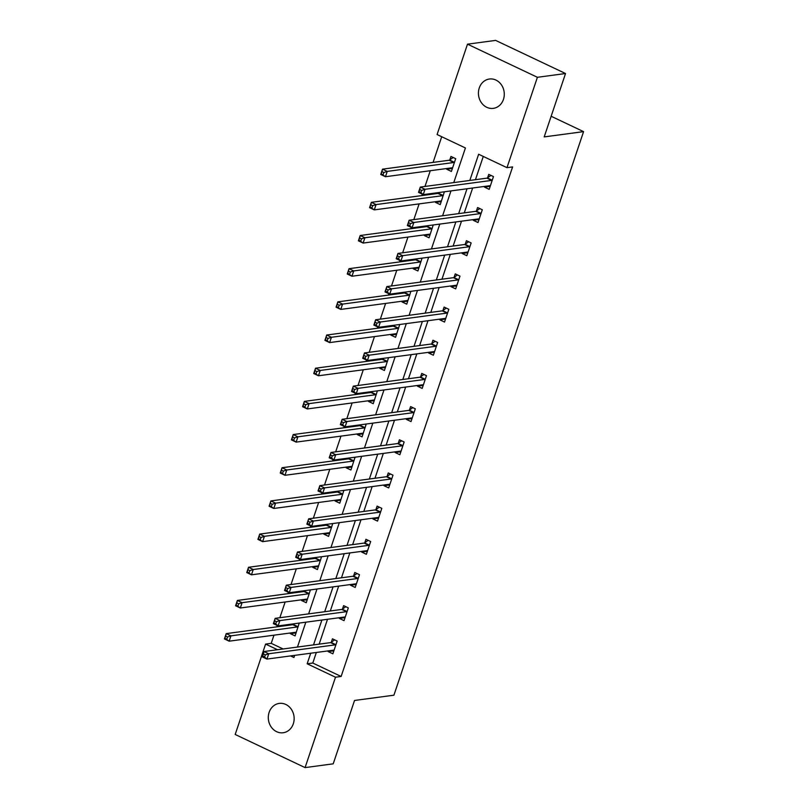 <?xml version="1.0" encoding="UTF-8"?>
<svg xmlns="http://www.w3.org/2000/svg" width="808" height="808" viewBox="0 0 808 808"><rect width="100%" height="100%" fill="white"/><g stroke="black" fill="none" stroke-linecap="round" stroke-linejoin="round"><path stroke-width="1.21" d="M503.445 99.424A14.796 12.898 82.4 0 1 493.314 108.363A14.796 12.898 82.4 0 1 479.265 87.961A14.796 12.898 82.4 0 1 489.396 79.022A14.796 12.898 82.4 0 1 503.445 99.424M293.314 723.806A14.796 12.898 82.4 0 1 283.194 732.745A14.796 12.898 82.4 0 1 269.135 712.343A14.796 12.898 82.4 0 1 279.265 703.404A14.796 12.898 82.4 0 1 293.314 723.806M453.773 182.588L465.418 147.975L437.088 134.542L467.499 44.167L495.627 40.4L565.529 73.528L544.198 136.906L583.578 131.633L393.92 695.193L354.54 700.465L333.209 763.833L305.081 767.6L235.189 734.472L265.6 644.087L277.487 649.723M273.973 635.179L271.225 643.34L265.6 644.087M441.713 136.744L433.088 162.398M430.28 170.72L424.988 186.436M422.372 194.213L421.917 195.566M419.12 203.889L413.827 219.614M411.211 227.391L410.757 228.745M407.949 237.067L402.657 252.793M400.041 260.57L399.586 261.923M396.789 270.246L391.496 285.971M388.88 293.738L388.426 295.092M385.628 303.414L380.336 319.14M377.72 326.917L377.255 328.27M374.457 336.593L369.165 352.318M366.549 360.095L366.095 361.449M363.297 369.771L358.005 385.497M355.389 393.274L354.934 394.627M352.126 402.95L346.834 418.665M344.218 426.442L343.764 427.796M340.966 436.118L335.674 451.844M333.058 459.621L332.603 460.974M329.795 469.296L324.503 485.022M321.887 492.799L321.433 494.153M318.635 502.475L313.342 518.201M310.726 525.968L310.272 527.321M307.474 535.643L302.182 551.369M299.566 559.146L299.101 560.5M296.304 568.822L291.011 584.548M288.395 592.325L287.941 593.678M285.143 602L279.851 617.726M277.235 625.493L276.78 626.856M583.578 131.633L551.147 116.261M271.225 643.34L283.113 648.965M290.607 632.947L290.365 633.664L295.082 635.906L299.233 623.079M293.678 623.816L293.496 624.352M301.768 599.778L301.525 600.485L306.252 602.728L310.403 589.901M304.838 590.648L304.666 591.173M312.938 566.6L312.696 567.317L317.413 569.549L321.564 556.722M316.009 557.47L315.827 557.995M324.099 533.421L323.856 534.139L328.583 536.381L332.734 523.554M327.169 524.291L326.998 524.826M335.259 500.243L335.027 500.96L339.744 503.202L343.895 490.375M338.34 491.113L338.158 491.648M346.43 467.075L346.188 467.792L350.914 470.024L355.066 457.197M349.5 457.944L349.319 458.469M357.591 433.896L357.348 434.613L362.075 436.855L366.226 424.018M360.661 424.766L360.489 425.291M368.761 400.718L368.519 401.435L373.235 403.677L377.386 390.85M371.832 391.587L371.65 392.122M379.922 367.549L379.679 368.256L384.406 370.498L388.557 357.671M382.992 358.419L382.82 358.944M391.092 334.371L390.85 335.088L395.566 337.32L399.718 324.493M394.163 325.24L393.981 325.765M402.253 301.192L402.01 301.909L406.737 304.151L410.888 291.324M405.323 292.062L405.151 292.597M413.413 268.014L413.181 268.731L417.898 270.973L422.049 258.146M416.494 258.893L416.312 259.419M424.584 234.845L424.341 235.562L429.068 237.794L433.219 224.967M427.654 225.715L427.472 226.24M435.744 201.667L435.502 202.384L440.229 204.626L444.38 191.789M438.815 192.536L438.643 193.061M446.915 168.488L446.673 169.205L451.389 171.447L455.692 158.681L450.965 156.449L449.804 159.893M316.342 652.47L312.787 663.035L341.127 676.468L512.605 166.923L506.98 167.67L478.639 154.247L469.832 180.436M483.275 156.439L475.457 179.689M472.65 188.012L464.287 212.868M461.489 221.19L453.126 246.036M450.319 254.358L441.956 279.214M439.158 287.537L430.795 312.393M427.998 320.715L419.625 345.561M416.827 353.884L408.464 378.74M405.666 387.062L397.304 411.918M394.496 420.241L386.133 445.097M383.335 453.419L374.973 478.265M372.165 486.588L363.802 511.444M361.004 519.766L352.642 544.622M349.844 552.945L341.471 577.791M338.673 586.113L330.31 610.969M327.513 619.292L319.15 644.148M328.391 650.854L328.149 651.571L332.866 653.813L337.158 641.047L332.441 638.815L331.28 642.259M339.552 617.686L339.31 618.393L344.036 620.635L348.329 607.879L343.602 605.636L342.451 609.08M350.712 584.507L350.48 585.224L355.197 587.456L359.489 574.7L354.773 572.458L353.611 575.902M361.883 551.329L361.641 552.046L366.367 554.288L370.66 541.522L365.933 539.29L364.772 542.724M373.044 518.15L372.801 518.867L377.528 521.11L381.82 508.353L377.104 506.111L375.942 509.555M384.214 484.982L383.972 485.699L388.688 487.931L392.991 475.175L388.264 472.933L387.103 476.377M395.375 451.803L395.132 452.52L399.859 454.752L404.151 441.996L399.425 439.764L398.273 443.198M406.545 418.625L406.303 419.342L411.019 421.584L415.312 408.818L410.595 406.586L409.434 410.03M417.706 385.456L417.463 386.163L422.19 388.406L426.483 375.649L421.756 373.407L420.604 376.851M428.866 352.278L428.634 352.995L433.351 355.227L437.643 342.471L432.926 340.229L431.765 343.673M440.037 319.099L439.794 319.816L444.521 322.059L448.814 309.292L444.087 307.06L442.925 310.494M451.197 285.921L450.955 286.638L455.682 288.88L459.974 276.124L455.257 273.882L454.096 277.326M462.368 252.752L462.125 253.47L466.842 255.702L471.145 242.945L466.418 240.703L465.256 244.147M473.528 219.574L473.286 220.291L478.013 222.533L482.305 209.767L477.579 207.535L476.427 210.969M484.699 186.396L484.457 187.113L489.173 189.355L493.466 176.588L488.749 174.356L487.588 177.8M565.529 73.528L537.401 77.295L506.98 167.67M467.499 44.167L537.401 77.295M341.127 676.468L335.502 677.215L305.081 767.6M310.716 653.217L307.161 663.792L335.502 677.215M467.024 188.759L458.661 213.615M455.864 221.937L447.501 246.793M444.693 255.116L436.33 279.972M433.532 288.294L425.17 313.14M422.372 321.463L413.999 346.319M411.201 354.641L402.839 379.497M400.041 387.82L391.678 412.666M388.87 420.988L380.507 445.844M377.71 454.167L369.347 479.023M366.539 487.345L358.176 512.201M355.379 520.514L347.016 545.37M344.218 553.692L335.845 578.548M333.048 586.871L324.685 611.727M321.887 620.049L313.524 644.895M290.557 655.914L293.94 657.52L294.668 655.369M297.465 647.046L305.828 622.19M308.626 613.868L316.989 589.022M319.796 580.7L328.159 555.843M330.957 547.521L339.32 522.665M342.127 514.342L350.49 489.496M353.288 481.174L361.651 456.318M364.448 447.996L372.821 423.139M375.619 414.817L383.982 389.961M386.779 381.639L395.142 356.793M397.95 348.47L406.313 323.614M409.111 315.292L417.473 290.436M420.281 282.113L428.644 257.267M431.442 248.945L439.805 224.089M442.602 215.766L450.975 190.91M312.787 663.035L307.161 663.792M333.3 650.884L328.149 651.571M295.516 632.977L290.365 633.664M306.686 599.799L301.525 600.485M344.471 617.706L339.31 618.393M317.847 566.62L312.696 567.317M355.631 584.527L350.48 585.224M329.018 533.452L323.856 534.139M366.802 551.359L361.641 552.046M340.178 500.273L335.027 500.96M377.962 518.18L372.801 518.867M351.349 467.095L346.188 467.792M389.123 485.002L383.972 485.699M362.509 433.926L357.348 434.613M400.293 451.834L395.132 452.52M373.67 400.748L368.519 401.435M411.454 418.655L406.303 419.342M384.84 367.569L379.679 368.256M422.624 385.477L417.463 386.163M396.001 334.391L390.85 335.088M433.785 352.298L428.634 352.995M407.171 301.222L402.01 301.909M444.956 319.13L439.794 319.816M418.332 268.044L413.181 268.731M456.116 285.951L450.955 286.638M429.502 234.865L424.341 235.562M467.276 252.773L462.125 253.47M440.663 201.697L435.502 202.384M478.447 219.604L473.286 220.291M451.824 168.518L446.673 169.205M489.608 186.426L484.457 187.113M332.179 650.349L333.775 651.107M265.297 654.884L263.408 653.985L262.691 656.116L264.58 657.015L265.297 654.884L268.721 653.763L266.923 659.086L262.206 656.843L263.994 651.531L268.721 653.763L335.33 644.855A2.313 0.99 115.4 0 0 335.795 644.643L336.007 644.491M334.027 650.369L333.906 650.268A2.313 0.99 115.4 0 0 333.815 650.208A2.313 0.99 115.4 0 0 333.532 650.167L266.923 659.086L264.58 657.015M263.408 653.985L263.994 651.531L330.603 642.612A2.313 0.99 115.4 0 0 331.078 642.4L334.643 639.855M262.691 656.116L262.206 656.843M296.001 633.199L294.395 632.442M226.806 639.108L227.513 636.977L225.624 636.078L224.917 638.209L229.149 641.178L224.422 638.936L226.21 633.624L230.936 635.856L229.149 641.178L295.758 632.26A2.313 0.99 -64.6 0 1 296.031 632.3A2.313 0.99 -64.6 0 1 296.122 632.361L296.243 632.462M294.375 623.726L293.294 624.493A2.313 0.99 -64.6 0 1 292.819 624.705L226.21 633.624L225.624 636.078M298.223 626.584L298.011 626.735A2.313 0.99 -64.6 0 1 297.546 626.947L230.936 635.856L227.513 636.977M224.422 638.936L224.917 638.209M343.339 617.171L344.945 617.928M276.467 621.705L274.579 620.817L273.861 622.938L275.75 623.837L276.467 621.705L279.881 620.584L278.093 625.907L273.367 623.665L275.154 618.352L279.881 620.584L346.491 611.676A2.313 0.99 115.4 0 0 346.965 611.464L347.167 611.323M345.188 617.191L345.066 617.09A2.313 0.99 115.4 0 0 344.976 617.029A2.313 0.99 115.4 0 0 344.703 616.989L278.093 625.907L275.75 623.837M274.579 620.817L275.154 618.352L341.764 609.434A2.313 0.99 115.4 0 0 342.239 609.232L345.814 606.687M273.861 622.938L273.367 623.665M354.51 584.002L356.106 584.76M287.628 588.537L285.739 587.638L285.022 589.759L286.911 590.658L287.628 588.537L291.042 587.416L289.254 592.729L284.537 590.496L286.325 585.174L291.042 587.416L357.651 578.498A2.313 0.99 115.4 0 0 358.126 578.286L358.338 578.144M356.358 584.022L356.237 583.911A2.313 0.99 115.4 0 0 356.136 583.851A2.313 0.99 115.4 0 0 355.863 583.82L289.254 592.729L286.911 590.658M285.739 587.638L286.325 585.174L352.934 576.266A2.313 0.99 115.4 0 0 353.399 576.053L356.974 573.508M285.022 589.759L284.537 590.496M307.161 600.021L305.555 599.263M237.966 605.929L238.683 603.798L236.794 602.909L236.077 605.03L240.309 608L235.583 605.758L237.38 600.445L242.097 602.677L240.309 608L306.919 599.082A2.313 0.99 -64.6 0 1 307.191 599.122A2.313 0.99 -64.6 0 1 307.282 599.183L307.414 599.284M305.535 590.547L304.454 591.325A2.313 0.99 -64.6 0 1 303.99 591.527L237.38 600.445L236.794 602.909M309.383 593.415L309.181 593.557A2.313 0.99 -64.6 0 1 308.707 593.769L242.097 602.677L238.683 603.798M235.583 605.758L236.077 605.03M318.322 566.852L316.726 566.095M249.127 572.751L249.844 570.63L247.955 569.731L247.238 571.852L251.47 574.821L246.753 572.589L248.541 567.266L253.268 569.509L251.47 574.821L318.079 565.913A2.313 0.99 -64.6 0 1 318.362 565.943A2.313 0.99 -64.6 0 1 318.453 566.004L318.574 566.115M316.706 557.379L315.625 558.146A2.313 0.99 -64.6 0 1 315.15 558.358L248.541 567.266L247.955 569.731M320.554 560.237L320.342 560.378A2.313 0.99 -64.6 0 1 319.877 560.59L253.268 569.509L249.844 570.63M246.753 572.589L247.238 571.852M365.671 550.824L367.276 551.581M298.798 555.359L296.9 554.46L296.193 556.591L298.081 557.48L298.798 555.359L302.212 554.237L300.424 559.55L295.698 557.318L297.485 551.995L302.212 554.237L368.822 545.329A2.313 0.99 115.4 0 0 369.286 545.117L369.498 544.966M367.519 550.844L367.398 550.743A2.313 0.99 115.4 0 0 367.307 550.682A2.313 0.99 115.4 0 0 367.034 550.642L300.424 559.55L298.081 557.48M296.9 554.46L297.485 551.995L364.095 543.087A2.313 0.99 115.4 0 0 364.57 542.875L368.145 540.33M296.193 556.591L295.698 557.318M376.841 517.645L378.437 518.403M309.959 522.18L308.07 521.281L307.353 523.412L309.242 524.311L309.959 522.18L313.373 521.059L311.585 526.382L306.858 524.139L308.656 518.827L313.373 521.059L379.982 512.151A2.313 0.99 115.4 0 0 380.457 511.939L380.659 511.787M378.689 517.665L378.568 517.564A2.313 0.99 115.4 0 0 378.467 517.504A2.313 0.99 115.4 0 0 378.195 517.463L311.585 526.382L309.242 524.311M308.07 521.281L308.656 518.827L375.266 509.909A2.313 0.99 115.4 0 0 375.73 509.696L379.305 507.161M307.353 523.412L306.858 524.139M388.002 484.467L389.597 485.234M321.119 489.002L319.231 488.113L318.514 490.234L320.412 491.133L321.119 489.002L324.543 487.891L322.745 493.203L318.029 490.961L319.816 485.648L324.543 487.891L391.153 478.972A2.313 0.99 115.4 0 0 391.617 478.76L391.829 478.619M389.85 484.487L389.729 484.386A2.313 0.99 115.4 0 0 389.638 484.325A2.313 0.99 115.4 0 0 389.355 484.285L322.745 493.203L320.412 491.133M319.231 488.113L319.816 485.648L386.426 476.73A2.313 0.99 115.4 0 0 386.901 476.528L390.466 473.983M318.514 490.234L318.029 490.961M329.492 533.674L327.886 532.916M260.297 539.572L261.014 537.451L259.126 536.552L258.409 538.683L262.64 541.643L257.914 539.411L259.701 534.088L264.428 536.33L262.64 541.643L329.25 532.735A2.313 0.99 -64.6 0 1 329.523 532.775A2.313 0.99 -64.6 0 1 329.614 532.836L329.735 532.937M327.866 524.2L326.786 524.968A2.313 0.99 -64.6 0 1 326.311 525.18L259.701 534.088L259.126 536.552M331.714 527.058L331.512 527.21A2.313 0.99 -64.6 0 1 331.038 527.422L264.428 536.33L261.014 537.451M257.914 539.411L258.409 538.683M340.653 500.495L339.057 499.738M271.458 506.404L272.175 504.273L270.286 503.374L269.569 505.505L273.801 508.474L269.084 506.232L270.872 500.92L275.589 503.152L273.801 508.474L340.41 499.556A2.313 0.99 -64.6 0 1 340.683 499.596A2.313 0.99 -64.6 0 1 340.784 499.657L340.905 499.758M339.027 491.022L337.956 491.789A2.313 0.99 -64.6 0 1 337.481 492.001L270.872 500.92L270.286 503.374M342.885 493.88L342.673 494.031A2.313 0.99 -64.6 0 1 342.198 494.244L275.589 503.152L272.175 504.273M269.084 506.232L269.569 505.505M351.823 467.327L350.218 466.559M282.628 473.225L283.345 471.094L281.457 470.206L280.74 472.326L284.971 475.296L280.245 473.054L282.032 467.741L286.759 469.983L284.971 475.296L351.581 466.378A2.313 0.99 -64.6 0 1 351.854 466.418A2.313 0.99 -64.6 0 1 351.945 466.479L352.066 466.58M350.197 457.853L349.117 458.621A2.313 0.99 -64.6 0 1 348.642 458.823L282.032 467.741L281.457 470.206M354.045 460.712L353.843 460.853A2.313 0.99 -64.6 0 1 353.369 461.065L286.759 469.983L283.345 471.094M280.245 473.054L280.74 472.326M399.162 451.298L400.768 452.056M332.29 455.833L330.401 454.934L329.684 457.065L331.573 457.954L332.29 455.833L335.704 454.712L333.916 460.025L329.189 457.793L330.977 452.47L335.704 454.712L402.313 445.794A2.313 0.99 115.4 0 0 402.788 445.592L402.99 445.44M401.021 451.319L400.889 451.207A2.313 0.99 115.4 0 0 400.798 451.147A2.313 0.99 115.4 0 0 400.526 451.116L333.916 460.025L331.573 457.954M330.401 454.934L330.977 452.47L397.587 443.562A2.313 0.99 115.4 0 0 398.061 443.35L401.637 440.804M329.684 457.065L329.189 457.793M362.984 434.149L361.388 433.391M293.789 440.047L294.506 437.926L292.617 437.027L291.9 439.158L296.132 442.117L291.415 439.885L293.203 434.563L297.92 436.805L296.132 442.117L362.741 433.209A2.313 0.99 -64.6 0 1 363.014 433.239A2.313 0.99 -64.6 0 1 363.115 433.3L363.236 433.411M361.358 424.675L360.277 425.442A2.313 0.99 -64.6 0 1 359.812 425.654L293.203 434.563L292.617 437.027M365.206 427.533L365.004 427.685A2.313 0.99 -64.6 0 1 364.529 427.886L297.92 436.805L294.506 437.926M291.415 439.885L291.9 439.158M410.333 418.12L411.929 418.877M343.451 422.655L341.562 421.756L340.845 423.887L342.733 424.786L343.451 422.655L346.874 421.534L345.077 426.856L340.36 424.614L342.148 419.301L346.874 421.534L413.474 412.625A2.313 0.99 115.4 0 0 413.949 412.413L414.161 412.262M412.181 418.14L412.06 418.039A2.313 0.99 115.4 0 0 411.969 417.978A2.313 0.99 115.4 0 0 411.686 417.938L345.077 426.856L342.733 424.786M341.562 421.756L342.148 419.301L408.757 410.383A2.313 0.99 115.4 0 0 409.232 410.171L412.797 407.626M340.845 423.887L340.36 424.614M374.154 400.97L372.549 400.212M304.959 406.879L305.666 404.747L303.778 403.849L303.071 405.98L307.303 408.949L302.576 406.707L304.364 401.394L309.09 403.626L307.303 408.949L373.912 400.031A2.313 0.99 -64.6 0 1 374.185 400.071A2.313 0.99 -64.6 0 1 374.276 400.132L374.397 400.233M372.528 391.496L371.448 392.264A2.313 0.99 -64.6 0 1 370.973 392.476L304.364 401.394L303.778 403.849M376.376 394.354L376.164 394.506A2.313 0.99 -64.6 0 1 375.7 394.718L309.09 403.626L305.666 404.747M302.576 406.707L303.071 405.98M421.493 384.941L423.099 385.699M354.621 389.476L352.732 388.587L352.015 390.708L353.904 391.607L354.621 389.476L358.035 388.355L356.247 393.678L351.52 391.436L353.308 386.123L358.035 388.355L424.644 379.447A2.313 0.99 115.4 0 0 425.119 379.235L425.321 379.093M423.341 384.962L423.22 384.861A2.313 0.99 115.4 0 0 423.129 384.8A2.313 0.99 115.4 0 0 422.857 384.76L356.247 393.678L353.904 391.607M352.732 388.587L353.308 386.123L419.918 377.205A2.313 0.99 115.4 0 0 420.392 377.003L423.968 374.457M352.015 390.708L351.52 391.436M385.315 367.791L383.709 367.034M316.12 373.7L316.837 371.569L314.948 370.68L314.231 372.801L318.463 375.771L313.736 373.528L315.534 368.216L320.251 370.448L318.463 375.771L385.073 366.852A2.313 0.99 -64.6 0 1 385.345 366.893A2.313 0.99 -64.6 0 1 385.436 366.953L385.567 367.054M383.689 358.318L382.608 359.095A2.313 0.99 -64.6 0 1 382.144 359.297L315.534 368.216L314.948 370.68M387.537 361.186L387.335 361.327A2.313 0.99 -64.6 0 1 386.86 361.54L320.251 370.448L316.837 371.569M313.736 373.528L314.231 372.801M432.664 351.773L434.26 352.53M365.782 356.308L363.893 355.409L363.176 357.53L365.065 358.429L365.782 356.308L369.195 355.187L367.408 360.499L362.691 358.267L364.479 352.945L369.195 355.187L435.805 346.268A2.313 0.99 115.4 0 0 436.28 346.056L436.492 345.915M434.512 351.793L434.391 351.682A2.313 0.99 115.4 0 0 434.29 351.621A2.313 0.99 115.4 0 0 434.017 351.591L367.408 360.499L365.065 358.429M363.893 355.409L364.479 352.945L431.088 344.036A2.313 0.99 115.4 0 0 431.553 343.824L435.128 341.279M363.176 357.53L362.691 358.267M396.476 334.623L394.88 333.866M327.28 340.522L327.998 338.401L326.109 337.502L325.392 339.623L329.624 342.592L324.907 340.36L326.695 335.037L331.421 337.279L329.624 342.592L396.233 333.684A2.313 0.99 -64.6 0 1 396.516 333.714A2.313 0.99 -64.6 0 1 396.607 333.775L396.728 333.886M394.859 325.149L393.779 325.917A2.313 0.99 -64.6 0 1 393.304 326.129L326.695 335.037L326.109 337.502M398.708 328.008L398.495 328.149A2.313 0.99 -64.6 0 1 398.031 328.361L331.421 337.279L327.998 338.401M324.907 340.36L325.392 339.623M443.824 318.594L445.43 319.352M376.952 323.129L375.053 322.23L374.346 324.361L376.235 325.25L376.952 323.129L380.366 322.008L378.578 327.321L373.851 325.089L375.639 319.766L380.366 322.008L446.976 313.1A2.313 0.99 115.4 0 0 447.44 312.888L447.652 312.736M445.673 318.615L445.551 318.514A2.313 0.99 115.4 0 0 445.461 318.453A2.313 0.99 115.4 0 0 445.188 318.413L378.578 327.321L376.235 325.25M375.053 322.23L375.639 319.766L442.249 310.858A2.313 0.99 115.4 0 0 442.723 310.646L446.299 308.101M374.346 324.361L373.851 325.089M407.646 301.445L406.04 300.687M338.451 307.343L339.168 305.222L337.279 304.323L336.562 306.454L340.794 309.413L336.067 307.181L337.855 301.859L342.582 304.101L340.794 309.413L407.404 300.505A2.313 0.99 -64.6 0 1 407.676 300.546A2.313 0.99 -64.6 0 1 407.767 300.606L407.889 300.707M406.02 291.971L404.939 292.738A2.313 0.99 -64.6 0 1 404.465 292.951L337.855 301.859L337.279 304.323M409.868 294.829L409.666 294.981A2.313 0.99 -64.6 0 1 409.191 295.193L342.582 304.101L339.168 305.222M336.067 307.181L336.562 306.454M454.995 285.416L456.591 286.173M388.113 289.951L386.224 289.052L385.507 291.183L387.396 292.082L388.113 289.951L391.526 288.83L389.739 294.152L385.012 291.91L386.81 286.598L391.526 288.83L458.136 279.921A2.313 0.99 115.4 0 0 458.611 279.709L458.813 279.558M456.843 285.436L456.722 285.335A2.313 0.99 115.4 0 0 456.621 285.274A2.313 0.99 115.4 0 0 456.348 285.234L389.739 294.152L387.396 292.082M386.224 289.052L386.81 286.598L453.419 277.679A2.313 0.99 115.4 0 0 453.884 277.467L457.459 274.932M385.507 291.183L385.012 291.91M418.807 268.266L417.211 267.509M349.611 274.175L350.329 272.044L348.44 271.145L347.723 273.276L351.955 276.245L347.238 274.003L349.026 268.69L353.742 270.922L351.955 276.245L418.564 267.327A2.313 0.99 -64.6 0 1 418.837 267.367A2.313 0.99 -64.6 0 1 418.938 267.428L419.059 267.529M417.18 258.792L416.11 259.56A2.313 0.99 -64.6 0 1 415.635 259.772L349.026 268.69L348.44 271.145M421.039 261.651L420.827 261.802A2.313 0.99 -64.6 0 1 420.352 262.014L353.742 270.922L350.329 272.044M347.238 274.003L347.723 273.276M466.155 252.237L467.751 253.005M399.273 256.772L397.385 255.883L396.667 258.005L398.566 258.903L399.273 256.772L402.697 255.661L400.899 260.974L396.183 258.732L397.97 253.419L402.697 255.661L469.307 246.743A2.313 0.99 115.4 0 0 469.771 246.531L469.983 246.389M468.004 252.258L467.882 252.157A2.313 0.99 115.4 0 0 467.792 252.096A2.313 0.99 115.4 0 0 467.509 252.056L400.899 260.974L398.566 258.903M397.385 255.883L397.97 253.419L464.58 244.501A2.313 0.99 115.4 0 0 465.055 244.299L468.62 241.754M396.667 258.005L396.183 258.732M429.977 235.098L428.371 234.34M360.782 240.996L361.499 238.865L359.611 237.976L358.893 240.097L363.125 243.067L358.399 240.824L360.186 235.512L364.913 237.754L363.125 243.067L429.735 234.158A2.313 0.99 -64.6 0 1 430.007 234.189A2.313 0.99 -64.6 0 1 430.098 234.249L430.22 234.35M428.351 225.624L427.27 226.392A2.313 0.99 -64.6 0 1 426.796 226.594L360.186 235.512L359.611 237.976M432.199 228.482L431.997 228.624A2.313 0.99 -64.6 0 1 431.522 228.836L364.913 237.754L361.499 238.865M358.399 240.824L358.893 240.097M477.316 219.069L478.922 219.827M410.444 223.604L408.555 222.705L407.838 224.836L409.727 225.725L410.444 223.604L413.858 222.483L412.07 227.795L407.343 225.563L409.131 220.241L413.858 222.483L480.467 213.564A2.313 0.99 115.4 0 0 480.942 213.363L481.144 213.211M479.174 219.089L479.043 218.978A2.313 0.99 115.4 0 0 478.952 218.917A2.313 0.99 115.4 0 0 478.679 218.887L412.07 227.795L409.727 225.725M408.555 222.705L409.131 220.241L475.74 211.332A2.313 0.99 115.4 0 0 476.215 211.12L479.79 208.575M407.838 224.836L407.343 225.563M441.138 201.919L439.542 201.162M371.943 207.818L372.66 205.697L370.771 204.798L370.054 206.929L374.286 209.888L369.569 207.656L371.357 202.333L376.074 204.576L374.286 209.888L440.895 200.98A2.313 0.99 -64.6 0 1 441.168 201.01A2.313 0.99 -64.6 0 1 441.269 201.071L441.39 201.182M439.512 192.445L438.431 193.213A2.313 0.99 -64.6 0 1 437.966 193.425L371.357 202.333L370.771 204.798M443.36 195.304L443.158 195.455A2.313 0.99 -64.6 0 1 442.683 195.657L376.074 204.576L372.66 205.697M369.569 207.656L370.054 206.929M488.486 185.891L490.082 186.648M421.604 190.425L419.716 189.526L418.999 191.658L420.887 192.556L421.604 190.425L425.018 189.304L423.23 194.627L418.514 192.385L420.301 187.072L425.018 189.304L491.628 180.396A2.313 0.99 115.4 0 0 492.102 180.184L492.314 180.032M490.335 185.911L490.214 185.81A2.313 0.99 115.4 0 0 490.123 185.749A2.313 0.99 115.4 0 0 489.84 185.709L423.23 194.627L420.887 192.556M419.716 189.526L420.301 187.072L486.911 178.154A2.313 0.99 115.4 0 0 487.386 177.942L490.951 175.397M418.999 191.658L418.514 192.385M452.308 168.741L450.702 167.983M383.113 174.649L383.82 172.518L381.931 171.619L381.224 173.75L385.456 176.72L380.73 174.477L382.517 169.165L387.244 171.397L385.456 176.72L452.066 167.801A2.313 0.99 -64.6 0 1 452.339 167.842A2.313 0.99 -64.6 0 1 452.43 167.902L452.551 168.003M453.177 157.489L449.601 160.034A2.313 0.99 -64.6 0 1 449.127 160.247L382.517 169.165L381.931 171.619M454.53 162.125L454.318 162.277A2.313 0.99 -64.6 0 1 453.854 162.489L387.244 171.397L383.82 172.518M380.73 174.477L381.224 173.75M335.33 644.855L330.603 642.612M335.795 644.643L331.078 642.4M293.294 624.493L298.011 626.735M292.819 624.705L297.546 626.947M346.491 611.676L341.764 609.434M346.965 611.464L342.239 609.232M357.651 578.498L352.934 576.266M358.126 578.286L353.399 576.053M304.454 591.325L309.181 593.557M303.99 591.527L308.707 593.769M315.625 558.146L320.342 560.378M315.15 558.358L319.877 560.59M368.822 545.329L364.095 543.087M369.286 545.117L364.57 542.875M379.982 512.151L375.266 509.909M380.457 511.939L375.73 509.696M391.153 478.972L386.426 476.73M391.617 478.76L386.901 476.528M326.786 524.968L331.512 527.21M326.311 525.18L331.038 527.422M337.956 491.789L342.673 494.031M337.481 492.001L342.198 494.244M349.117 458.621L353.843 460.853M348.642 458.823L353.369 461.065M402.313 445.794L397.587 443.562M402.788 445.592L398.061 443.35M360.277 425.442L365.004 427.685M359.812 425.654L364.529 427.886M413.474 412.625L408.757 410.383M413.949 412.413L409.232 410.171M371.448 392.264L376.164 394.506M370.973 392.476L375.7 394.718M424.644 379.447L419.918 377.205M425.119 379.235L420.392 377.003M382.608 359.095L387.335 361.327M382.144 359.297L386.86 361.54M435.805 346.268L431.088 344.036M436.28 346.056L431.553 343.824M393.779 325.917L398.495 328.149M393.304 326.129L398.031 328.361M446.976 313.1L442.249 310.858M447.44 312.888L442.723 310.646M404.939 292.738L409.666 294.981M404.465 292.951L409.191 295.193M458.136 279.921L453.419 277.679M458.611 279.709L453.884 277.467M416.11 259.56L420.827 261.802M415.635 259.772L420.352 262.014M469.307 246.743L464.58 244.501M469.771 246.531L465.055 244.299M427.27 226.392L431.997 228.624M426.796 226.594L431.522 228.836M480.467 213.564L475.74 211.332M480.942 213.363L476.215 211.12M438.431 193.213L443.158 195.455M437.966 193.425L442.683 195.657M491.628 180.396L486.911 178.154M492.102 180.184L487.386 177.942M449.601 160.034L454.318 162.277M449.127 160.247L453.854 162.489"/></g></svg>
